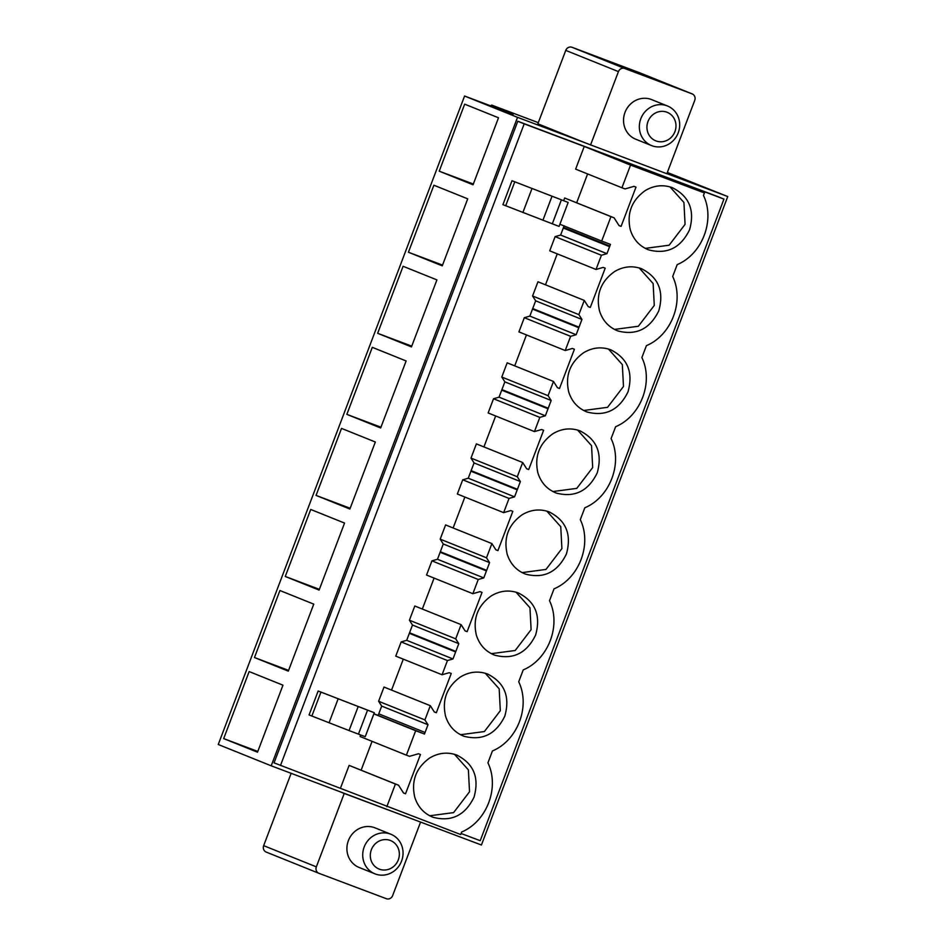 <?xml version="1.0" encoding="UTF-8"?>
<svg xmlns="http://www.w3.org/2000/svg" width="946" height="946" viewBox="0 0 946 946"><rect width="100%" height="100%" fill="white"/><g stroke="black" fill="none" stroke-linecap="round" stroke-linejoin="round"><path stroke-width="1.42" d="M517.533 117.339L271.206 765.811L218.254 744.49L464.581 96.031L517.533 117.339L585.006 142.763L537.872 123.796L565.755 50.398A5.12 4.801 111.9 0 1 572.058 47.3L639.39 72.665A5.12 4.801 111.9 0 1 639.579 72.736M666.906 173.615L727.746 196.543L481.419 845.003L271.206 765.811M386.819 806.69L395.428 784.033L398.538 785.204L403.516 793.008L405.538 793.777L420.45 754.518L418.416 753.761L409.512 756.327L406.402 755.156L415.684 730.714L424.47 734.037L427.994 724.742L424.92 719.906L430.312 705.692L434.297 711.948L436.331 712.716L451.242 673.469L449.208 672.701L442.066 674.758L447.458 660.556L452.98 658.96L455.854 651.416L458.786 643.682L455.712 638.846L461.104 624.644L465.089 630.899L467.123 631.656L482.034 592.409L480 591.64L472.858 593.698L478.25 579.496L483.773 577.9L486.646 570.355L489.579 562.622L486.504 557.785L491.896 543.583L495.881 549.839L497.915 550.607L512.827 511.348L510.793 510.58L503.65 512.649L509.043 498.436L514.565 496.851L517.438 489.295L520.371 481.561L517.285 476.737L522.689 462.523L526.674 468.778L528.708 469.547L543.619 430.288L541.585 429.531L534.443 431.589L539.835 417.387L545.357 415.791L548.231 408.234L551.163 400.501L548.077 395.676L553.481 381.463L557.466 387.718L559.5 388.487L574.411 349.24L572.377 348.471L565.235 350.528L570.627 336.327L576.149 334.73L581.956 319.452L578.869 314.616L584.273 300.414L588.258 306.67L590.292 307.426L605.204 268.179L603.17 267.411L596.015 269.468L601.42 255.266L606.942 253.67L610.466 244.375L601.68 241.064L610.962 216.634L614.072 217.805L619.051 225.609L621.084 226.378L635.996 187.119L633.962 186.35L625.046 188.928L621.936 187.757L630.544 165.101L704.415 192.925L703.469 195.432C715.342 219.992 702.417 254.036 677.182 264.62L672.677 276.492C684.549 301.053 671.625 335.097 646.402 345.668L641.885 357.553C653.757 382.113 640.832 416.145 615.61 426.729L611.092 438.613C622.976 463.173 610.04 497.206 584.817 507.789L580.3 519.661C592.184 544.222 579.248 578.266 554.025 588.85L549.508 600.722C561.392 625.282 548.455 659.327 523.233 669.898L518.715 681.782C530.6 706.343 517.663 740.375 492.44 750.958L487.923 762.843C499.807 787.403 486.871 821.435 461.648 832.019L460.702 834.526L274.056 762.854L517.781 121.254L717.529 196.508L723.95 199.098L480.225 840.687L461.092 833.485M439.216 171.179L464.675 104.166L498.507 117.777L473.047 184.801L439.216 171.179L473.331 184.032M346.851 414.36L372.298 347.336L406.13 360.958L380.67 427.97L346.851 414.36L380.966 427.214M316.059 495.408L341.518 428.396L375.337 442.007L349.878 509.031L316.059 495.408L350.174 508.262M467.714 198.837L442.255 265.85L408.424 252.239L433.883 185.227L467.714 198.837M377.643 333.299L403.091 266.287L436.922 279.898L411.463 346.91L377.643 333.299L411.758 346.153M254.474 657.529L288.305 671.14L313.753 604.127L279.933 590.517L254.474 657.529L288.589 670.383M285.266 576.469L319.098 590.079L344.545 523.067L310.726 509.456L285.266 576.469L319.381 589.323M223.682 738.59L249.141 671.565L282.972 685.188L257.513 752.2L223.682 738.59L257.797 751.443M316.342 866.855L263.662 845.653A5.12 4.801 111.9 0 0 266.24 852.098L318.92 873.3A5.12 4.801 111.9 0 1 316.342 866.855L344.226 793.458L338.68 791.223M344.226 793.458L414.987 819.969M727.746 196.543L667.344 172.468M464.581 96.031L513.122 114.3L491.021 105.597L501.203 109.369L491.624 105.065L538.309 122.661M585.006 142.763L666.859 173.745L694.742 100.347A5.12 4.801 111.9 0 0 692.07 93.867L639.39 72.665M630.544 165.101L584.238 146.453L524.202 123.843L280.489 765.444M524.202 123.843L517.781 121.254M723.95 199.098L658.109 174.289L704.415 192.925M408.424 252.239L442.551 265.093M491.624 105.065L491.376 105.727M318.92 873.3A5.12 4.801 111.9 0 0 319.015 873.335L386.346 898.7A5.12 4.801 111.9 0 0 392.649 895.602L420.532 822.204M263.662 845.653L291.143 773.32M266.24 852.098A5.12 4.801 111.9 0 0 266.334 852.133L318.826 873.264M390.852 834.23L375.042 827.868A21.332 19.984 111.9 0 0 364.766 826.78A21.332 19.984 111.9 0 0 354.301 831.924A21.332 19.984 111.9 0 0 359.113 867.458L374.912 873.82A21.332 19.984 111.9 0 0 385.199 874.908A21.332 19.984 111.9 0 0 402.842 856.142A21.332 19.984 111.9 0 0 390.852 834.23A21.332 19.984 111.9 0 0 380.564 833.142A21.332 19.984 111.9 0 0 362.921 851.92A21.332 19.984 111.9 0 0 374.912 873.82M590.552 144.998L618.436 71.6L565.755 50.398M692.07 93.867L624.738 68.502A5.12 4.801 111.9 0 0 618.436 71.6M635.736 139.216L635.747 139.216A21.332 19.984 111.9 0 1 630.935 103.682A21.332 19.984 111.9 0 1 641.388 98.538A21.332 19.984 111.9 0 1 651.676 99.626A21.332 19.984 111.9 0 0 641.388 98.538A21.332 19.984 111.9 0 0 630.935 103.682A21.332 19.984 111.9 0 0 635.747 139.216L651.546 145.578A21.332 19.984 111.9 0 0 661.833 146.665A21.332 19.984 111.9 0 0 679.476 127.899A21.332 19.984 111.9 0 0 667.486 105.987A21.332 19.984 111.9 0 0 657.198 104.9A21.332 19.984 111.9 0 0 639.543 123.678A21.332 19.984 111.9 0 0 651.546 145.578M630.308 229.854C633.406 239.539 639.496 246.208 648.589 249.862C667.001 254.687 680.671 247.982 689.575 229.748C695.026 210.201 689.232 196.165 672.228 187.639C662.98 184.387 653.982 185.381 645.219 190.595C631.585 200.422 626.619 213.5 630.308 229.854M647.975 249.626L647.371 249.377M672.831 187.876L672.228 187.639M537.931 473.024C541.029 482.708 547.131 489.389 556.213 493.043C574.636 497.868 588.294 491.151 597.21 472.917C602.649 453.37 596.867 439.334 579.851 430.808C570.604 427.557 561.605 428.55 552.842 433.765C539.208 443.591 534.242 456.67 537.931 473.024M555.609 492.807L555.006 492.559M580.454 431.045L579.851 430.808M476.358 635.133C479.456 644.829 485.546 651.498 494.628 655.152C513.051 659.977 526.709 653.272 535.625 635.038C541.065 615.491 535.282 601.455 518.266 592.929C509.031 589.677 500.02 590.659 491.27 595.885C477.624 605.7 472.657 618.79 476.358 635.133M494.025 654.916L493.422 654.667M518.881 593.166L518.266 592.929M445.566 716.193C448.664 725.889 454.754 732.559 463.836 736.213C482.259 741.037 495.917 734.333 504.833 716.087C510.272 696.54 504.49 682.504 487.474 673.978C478.238 670.738 469.24 671.719 460.477 676.946C446.843 686.761 441.865 699.851 445.566 716.193M463.233 735.976L462.629 735.728M488.089 674.226L487.474 673.978M456.682 755.038C447.446 751.798 438.447 752.78 429.685 758.006C416.051 767.821 411.072 780.899 414.774 797.253C417.872 806.938 423.962 813.619 433.043 817.273C451.467 822.098 465.136 815.381 474.041 797.147C479.48 777.6 473.698 763.564 456.682 755.038L457.296 755.275M432.44 817.037L431.837 816.788M586.39 411.747L587.005 411.983C605.416 416.808 619.086 410.103 628.002 391.857C633.442 372.31 627.647 358.274 610.643 349.748C601.396 346.508 592.397 347.489 583.635 352.716C570 362.531 565.034 375.621 568.723 391.963C571.822 401.648 577.911 408.329 587.005 411.983L585.799 411.498M611.246 349.985L610.643 349.748M599.516 310.903C602.614 320.599 608.704 327.269 617.797 330.923C636.209 335.747 649.878 329.042 658.794 310.796C664.234 291.262 658.44 277.225 641.435 268.699C632.188 265.448 623.189 266.429 614.427 271.656C600.793 281.47 595.826 294.561 599.516 310.903M617.182 330.686L616.579 330.438M642.038 268.936L641.435 268.699M524.817 573.855L525.42 574.092C543.844 578.917 557.501 572.212 566.418 553.978C571.857 534.431 566.075 520.395 549.058 511.869C539.823 508.617 530.812 509.61 522.05 514.825C508.416 524.652 503.449 537.73 507.151 554.084C510.237 563.769 516.339 570.438 525.42 574.092L524.214 573.607M549.673 512.105L549.058 511.869M340.513 788.053L349.121 765.397L398.538 785.204M395.428 784.033L349.121 765.397M361.135 770.15L372.074 741.345M406.402 755.156L360.095 736.52L360.674 735.007M373.859 713.769L378.164 715.401L378.554 714.384L381.699 706.094L378.613 701.27L384.005 687.056L430.312 705.692M391.549 690.095L403.292 659.161M442.066 674.758L395.759 656.122L401.163 641.92L406.685 640.324L412.491 625.046L409.405 620.209L414.797 606.008L461.104 624.644M422.33 609.035L434.084 578.101M472.858 593.698L426.551 575.062L431.944 560.86L437.466 559.263L440.339 551.719L443.272 543.985L440.197 539.149L445.59 524.947L491.896 543.583M453.122 527.974L464.876 497.04M503.65 512.649L457.344 494.013L462.736 479.799L468.258 478.215L471.132 470.659L474.064 462.925L470.99 458.089L476.382 443.887L522.689 462.523M483.914 446.926L495.669 415.98M534.443 431.589L488.136 412.953L493.528 398.751L499.05 397.154L501.924 389.598L504.857 381.865L501.782 377.04L507.174 362.826L553.481 381.463M514.707 365.865L526.461 334.931M565.235 350.528L518.928 331.892L524.321 317.69L529.843 316.094L532.716 308.55L535.649 300.816L532.563 295.98L537.967 281.778L584.273 300.414M545.499 284.805L557.253 253.871M596.015 269.468L549.721 250.832L555.113 236.63L560.635 235.034L564.171 225.739M563.65 200.67L564.667 197.998L614.072 217.805M576.67 202.751L587.608 173.934M621.936 187.757L575.629 169.121L584.238 146.453M559.062 226.413L568.156 202.479L559.062 226.413L502.917 204.655L511.999 180.721L568.132 202.432L511.999 180.721M365.227 736.698L374.285 712.716L318.163 691.006L309.07 714.94L349.062 730.56L365.227 736.698L374.32 712.764L318.163 691.006M424.47 734.037L378.164 715.401M415.684 730.714L373.883 713.899M405.538 793.777L403.469 792.937M621.084 226.378L619.003 225.538M610.962 216.634L564.667 197.998M601.68 241.064L559.89 224.249M606.942 253.67L560.635 235.034M601.42 255.266L555.113 236.63M590.292 307.426L588.211 306.599M578.869 314.616L532.563 295.98M581.956 319.452L535.649 300.816M576.149 334.73L529.843 316.094M570.627 336.327L524.321 317.69M559.5 388.487L557.419 387.647M548.077 395.676L501.782 377.04M551.163 400.501L504.857 381.865M545.357 415.791L499.05 397.154M539.835 417.387L493.528 398.751M528.708 469.547L526.626 468.708M517.285 476.737L470.99 458.089M520.371 481.561L474.064 462.925M514.565 496.851L468.258 478.215M509.043 498.436L462.736 479.799M497.915 550.607L495.834 549.768M486.504 557.785L440.197 539.149M489.579 562.622L443.272 543.985M483.773 577.9L437.466 559.263M478.25 579.496L431.944 560.86M467.123 631.656L465.042 630.828M455.712 638.846L409.405 620.209M458.786 643.682L412.491 625.046M452.98 658.96L406.685 640.324M447.458 660.556L401.163 641.92M436.331 712.716L434.261 711.877M424.92 719.906L378.613 701.27M427.994 724.742L381.699 706.094M645.267 248.372L669.129 245.215L685.07 224.356L683.923 202.479L670.005 186.906M552.89 491.542L576.764 488.384L592.693 467.537L591.546 445.661L577.628 430.075M491.305 653.662L515.18 650.505L531.108 629.646L529.961 607.77L516.043 592.184M460.513 734.723L484.387 731.554L500.316 710.706L499.181 688.83L485.251 673.245M429.721 815.771L453.595 812.614L469.535 791.767L468.388 769.89L454.47 754.305M583.682 410.493L607.557 407.324L623.485 386.476L622.338 364.6L608.42 349.015M614.474 329.433L638.349 326.264L654.277 305.416L653.13 283.54L639.212 267.954M522.097 572.602L545.972 569.445L561.9 548.585L560.753 526.709L546.835 511.136M505.684 205.779L514.778 181.845M320.942 692.117L311.849 716.051M659.788 111.533A15.361 14.391 111.9 0 0 647.029 128.999A15.361 14.391 111.9 0 0 663.122 141.604A15.361 14.391 111.9 0 0 675.893 124.139A15.361 14.391 111.9 0 0 659.788 111.533M383.154 839.776A15.361 14.391 111.9 0 0 370.394 857.242A15.361 14.391 111.9 0 0 386.488 869.847A15.361 14.391 111.9 0 0 399.259 852.37A15.361 14.391 111.9 0 0 383.154 839.776M624.738 68.502L572.058 47.3M425.061 732.464L378.755 713.828M420.166 732.405L373.918 713.792M609.839 246.031L563.544 227.395M609.602 246.67L563.296 228.033M532.716 308.55L579.011 327.186M578.81 327.73L532.503 309.094M501.924 389.598L548.231 408.234M548.018 408.79L501.711 390.154M471.132 470.659L517.438 489.295M517.226 489.839L470.919 471.203M440.339 551.719L486.646 570.355M486.433 570.899L440.127 552.263M409.547 632.779L455.854 651.416M455.641 651.96L409.346 633.323M552.275 223.871L561.368 199.937M542.898 220.276L551.991 196.342M522.878 212.531L531.971 188.597M367.533 710.221L358.439 734.155M358.156 706.627L349.062 730.56M338.136 698.869L329.042 722.803M692.165 93.902L639.484 72.7M651.676 99.626L667.486 105.987"/></g></svg>
